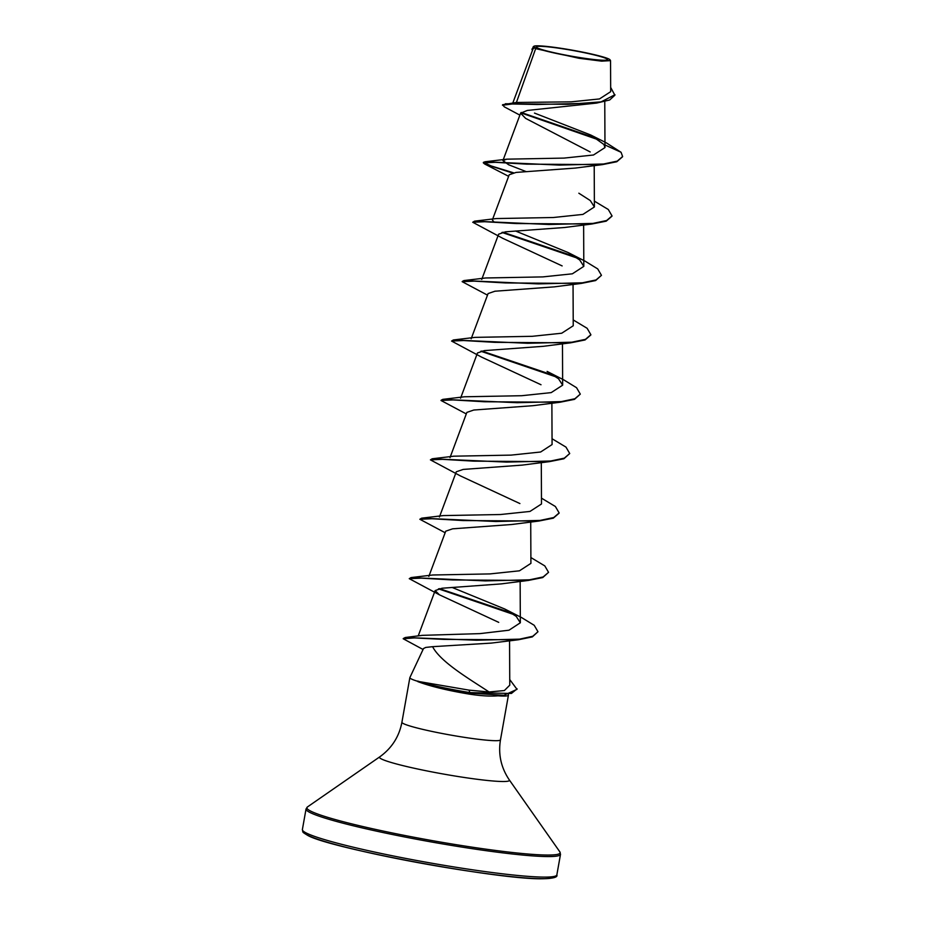 <?xml version="1.0" encoding="UTF-8"?>
<svg xmlns="http://www.w3.org/2000/svg" width="925" height="925" viewBox="0 0 925 925"><rect width="100%" height="100%" fill="white"/><g stroke="black" fill="none" stroke-linecap="round" stroke-linejoin="round"><path stroke-width="1.39" d="M606.488 58.68A36.179 2.925 -169.9 0 1 599.978 60.079A36.179 2.925 -169.9 0 1 543.252 49.973A36.179 2.925 -169.9 0 1 537.367 47.892A36.179 2.925 -169.9 0 1 563.29 48.875A36.179 2.925 -169.9 0 1 606.488 58.68M608.985 59.061A38.792 3.133 -169.9 0 1 610.038 59.813A38.792 3.133 -169.9 0 1 577.847 57.477A38.792 3.133 -169.9 0 1 534.87 47.499A38.792 3.133 -169.9 0 1 533.898 46.25A38.792 3.133 -169.9 0 1 569.083 49.603A38.792 3.133 -169.9 0 1 608.985 59.061M610.038 59.813L610.512 60.645L601.62 61.154L578.969 58.275L535.668 48.643L534.453 47.73L532.927 49.106L512.6 103.565M423.523 648.506L409.891 677.551A50.066 4.047 10.1 0 0 409.856 677.643A50.066 4.047 10.1 0 0 411.324 678.95A50.066 4.047 10.1 0 0 417.857 681.355L469.091 690.143L489.094 691.981C469.958 679.274 440.728 662.288 432.576 646.679L425.754 647.431L423.558 648.529M417.857 681.355L417.811 681.609C430.241 686.269 447.145 690.397 468.524 693.993C480.387 695.866 490.204 696.479 497.974 695.82A50.066 4.047 10.1 0 0 508.426 695.195A50.066 4.047 10.1 0 0 508.438 695.103L508.403 694.675M509.733 679.528L517.006 689.333L503.917 695.288L497.974 695.82M519.873 115.128L504.345 106.872L502.576 104.745L516.416 102.467L535.668 48.643M502.483 105.23L512.3 103.982L537.182 104.502L596.602 103.08L527.273 110.457L520.602 113.185L525.631 118.388L590.208 151.954M575.165 168.084L516.069 172.42L509.212 174.767L492.331 220L494.251 222.231M611.992 216.161L606.21 221.156L591.711 224.035L564.632 227.492L505.489 231.817L498.667 234.175M591.711 224.035L516.046 223.538L484.746 221.722L472.733 222.254L502.865 238.373L562.146 265.914M554.006 286.889L494.91 291.225L488.076 293.572L471.16 338.804M590.832 334.966L585.051 339.961L570.552 342.84L543.449 346.297L484.33 350.621L477.485 352.968L460.581 398.201M481.752 357.189L541.009 384.742M580.299 394.119L574.911 398.733L561.29 401.612L517.11 402.699L442.786 399.369L464.477 396.779L521.7 395.715L551.184 392.616L562.654 385.17L558.55 378.776L547.103 371.411L563.938 379.978L576.553 387.702L580.299 394.119L574.471 399.357L559.96 402.248L532.881 405.693L473.773 410.029L466.928 412.377M552.052 438.739L565.973 447.099L569.719 453.528L563.892 458.765L549.381 461.644L522.267 465.102L463.182 469.426L456.303 471.773L439.421 517.006M460.592 475.993L519.896 503.558M559.082 513.178L553.312 518.162L538.801 521.053L511.722 524.498L452.603 528.822L445.723 531.181L428.842 576.414M530.881 557.544L544.802 565.903L548.56 572.332L542.732 577.57L528.221 580.449L501.107 583.906L442.058 588.231L435.155 590.578L439.398 594.798L498.725 622.363M537.98 631.729L532.765 636.273L519.619 639.14L476.537 640.216L405.277 637.51L422.309 635.348L479.867 633.625L508.993 630.202L520.324 622.779L516.243 616.408L504.784 609.02L521.607 617.588L534.222 625.312L537.98 631.729L532.337 636.897L518.312 639.776L491.291 643.095L432.576 646.679M489.094 691.981L504.368 690.547L509.767 685.171L509.559 640.724M504.784 609.02L452.013 587.41M548.56 572.332L543.16 576.946L529.539 579.813L485.359 580.9L411.035 577.582L432.738 574.992L489.961 573.916L519.445 570.817L530.915 563.371L530.719 521.954M541.472 498.147L555.393 506.507L559.139 512.936L553.74 517.538L540.119 520.417L495.939 521.503L421.615 518.173L443.318 515.583L500.541 514.52L529.979 511.433L541.495 503.975L541.298 462.546M569.719 453.528L564.331 458.141L550.71 461.008L506.518 462.095L432.206 458.777L453.897 456.175L511.12 455.112L540.605 452.013L552.075 444.567L551.878 403.15M573.211 319.934L587.132 328.294L590.878 334.723L585.49 339.336L571.87 342.204L527.689 343.291L453.366 339.961L475.068 337.371L532.291 336.307L561.718 333.22L573.234 325.762L573.049 284.345M568.274 252.606L585.097 261.174L597.712 268.897L601.458 275.326L596.07 279.928L582.449 282.807L538.257 283.894L463.945 280.564L485.648 277.974L542.871 276.899L572.355 273.812L583.814 266.354L579.744 260.006L568.274 252.606L515.502 230.996M594.37 201.13L608.292 209.489L612.038 215.918L606.65 220.52L593.029 223.399L548.849 224.486L474.525 221.156L496.216 218.566L553.451 217.502L582.923 214.403L594.393 206.957L590.289 200.563L578.842 193.209M526.082 171.588L508.658 164.777L502.911 160.592L506.808 159.169L564.042 158.094L593.48 155.007L604.985 147.561L603.921 144.497L590.613 134.958L534.477 113.081M516.416 102.467L571.222 101.843L599.493 98.929L610.685 91.668L610.546 60.645M532.361 50.621L532.048 48.944L533.771 47.522L533.413 46.608M599.203 140.068L520.787 112.838M596.602 103.08L609.691 99.969L614.871 95.217L610.673 87.436M531.956 49.441L534.453 47.73M603.921 144.497L621.068 152.278L606.187 142.762L590.613 134.946M597.007 138.588L521.168 112.445M505.374 103.762L567.881 104.328L601.1 101.877L614.963 94.72M533.54 47.591L534.384 47.742M622.56 156.764L616.79 161.748L602.291 164.638L526.637 164.141L495.326 162.314L483.324 162.858L484.7 164.014L512.554 173.033M501.963 232.429L577.408 258.156M601.458 275.326L595.631 280.553L581.131 283.443L505.466 282.946L474.167 281.119L462.153 281.662L487.463 295.121M570.552 342.84L494.898 342.342L463.587 340.527L451.573 341.059L481.74 357.2M480.803 351.234L556.249 376.961M559.96 402.248L484.307 401.751L453.007 399.924L440.994 400.467L466.304 413.926M549.381 461.644L473.727 461.147L442.416 459.332L430.414 459.864L460.581 476.005M538.801 521.053L463.147 520.555L431.836 518.728L419.834 519.272L445.145 532.731M528.221 580.449L452.568 579.952L421.257 578.137L409.255 578.668L439.398 594.798M438.473 588.843L513.918 614.57M518.312 639.776L444.185 639.406L414.435 637.915L403.184 638.747L423.06 649.489M503.917 695.288L469.958 693.103L469.091 690.143M621.068 152.278L622.618 156.522L617.229 161.123L603.597 164.002L559.417 165.089L485.105 161.759L483.405 162.361L491.291 165.98L513.572 172.813M474.525 221.156L472.733 222.254M502.969 232.21L575.362 256.745M463.945 280.564L462.327 281.431M453.366 339.961L451.573 341.059M481.821 351.026L554.191 375.538M442.786 399.369L441.167 400.236M432.206 458.777L430.414 459.864M421.615 518.173L419.834 519.272M411.035 577.582L409.255 578.668M439.491 588.635L511.86 613.148M405.277 637.51L403.323 638.516M517.098 688.836L511.421 693.461L470.05 692.605A47.58 3.85 10.1 0 1 417.742 681.054M417.811 681.609A47.58 3.85 10.1 0 0 469.958 693.103L468.524 693.993M556.85 874.877A129.234 10.452 -169.9 0 1 444.243 865.349A129.234 10.452 -169.9 0 1 306.163 832.939A129.234 10.452 -169.9 0 1 302.382 829.552L306.036 809.017A129.234 10.452 -169.9 0 0 309.817 812.416A129.234 10.452 -169.9 0 0 447.897 844.814A129.234 10.452 -169.9 0 0 560.504 854.342L556.85 874.877C557.948 877.201 553.277 878.496 542.813 878.75C499.939 880.057 327.022 847.843 307.181 835.067C301.319 831.459 303.308 832.593 302.382 829.552M554.491 876.345A127.199 10.291 -169.9 0 1 444.705 867.315A127.199 10.291 -169.9 0 1 307.759 835.252M508.426 695.195L500.483 739.827C498.089 754.28 501.038 767.646 509.305 779.914L559.891 851.913A128.633 10.406 -169.9 0 1 453.181 844.19A128.633 10.406 -169.9 0 1 310.638 811.086A128.633 10.406 -169.9 0 1 307.447 806.947L306.036 809.017M509.305 779.914A65.999 5.342 -169.9 0 1 454.557 775.948A65.999 5.342 -169.9 0 1 381.424 758.962A65.999 5.342 -169.9 0 1 379.782 756.835L307.447 806.947M500.483 739.827A50.066 4.047 -169.9 0 1 456.858 736.138A50.066 4.047 -169.9 0 1 403.381 723.581A50.066 4.047 -169.9 0 1 401.913 722.263C399.161 736.658 391.795 748.186 379.782 756.835M559.891 851.913L560.504 854.342M604.765 101.565L604.985 147.561M520.602 113.185L502.911 160.592M594.208 165.54L594.393 206.957M583.629 224.937L583.814 266.365M498.633 234.152L481.752 279.396M562.469 343.742L562.654 385.17M466.882 412.365L450.001 457.609M520.139 581.351L520.336 622.779M435.143 590.578L418.227 635.903M532.569 48.539L533.228 46.782M409.856 677.643L401.913 722.263M575.165 168.096L602.291 164.638M508.623 176.317L484.7 164.014M554.006 286.9L581.131 283.443M506.808 159.169L485.105 161.759"/></g></svg>

